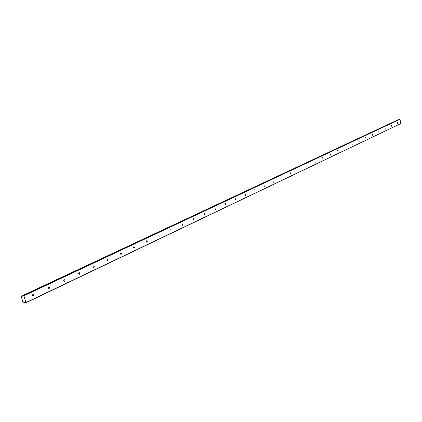 <?xml version="1.0" encoding="UTF-8"?>
<svg xmlns="http://www.w3.org/2000/svg" width="422" height="422" viewBox="0 0 422 422"><rect width="100%" height="100%" fill="white"/><g stroke="black" fill="none" stroke-linecap="round" stroke-linejoin="round"><path stroke-width="0.63" d="M32.81 294.493L32.336 295.569L33.164 296.218L33.797 295.083L33.422 294.519L32.81 294.493M397.324 122.301L397.535 123.366L397.324 122.301M391.268 125.165L391.479 126.241L391.268 125.165M385.075 128.088L385.291 129.174L385.075 128.088M378.75 131.073L378.967 132.176L378.75 131.073M372.288 134.127L372.505 135.24L372.288 134.127M365.679 137.25L365.9 138.374L365.679 137.25M358.916 140.442L359.143 141.581L358.916 140.442M352.006 143.707L352.233 144.857L352.006 143.707M344.932 147.051L345.164 148.212L344.932 147.051M337.695 150.469L337.927 151.646L337.695 150.469M330.284 153.972L330.521 155.159L330.284 153.972M322.698 157.554L322.935 158.756L322.698 157.554M314.923 161.225L315.171 162.444L314.923 161.225M306.963 164.986L307.211 166.215L306.963 164.986M298.802 168.842L299.056 170.087L298.802 168.842M290.436 172.793L290.695 174.054L290.436 172.793M281.859 176.844L282.118 178.121L281.859 176.844M273.06 181.001L273.324 182.293L273.06 181.001M264.03 185.269L264.299 186.577L264.03 185.269M254.761 189.647L255.036 190.971L254.761 189.647M245.245 194.141L245.52 195.481L245.245 194.141M235.471 198.757L235.75 200.118L235.471 198.757M225.422 203.504L225.707 204.881L225.422 203.504M215.099 208.384L215.384 209.781L215.099 208.384M204.475 213.4L204.77 214.814L204.475 213.4M193.55 218.559L193.846 219.994L193.55 218.559M182.304 223.871L182.61 225.327L182.304 223.871M170.731 229.341L171.037 230.818L170.731 229.341M158.804 234.975L159.115 236.473L158.804 234.975M146.513 240.777L146.16 241.711L146.83 242.302L147.283 241.331L146.513 240.777M133.843 246.764L133.479 247.714L134.164 248.31L134.639 247.324L133.843 246.764M120.771 252.936L120.391 253.907L121.098 254.508L121.594 253.501L120.771 252.936M107.283 259.308L106.893 260.295L107.615 260.901L108.127 259.878L107.283 259.308M93.357 265.886L92.951 266.889L93.695 267.506L94.227 266.461L93.357 265.886M78.972 272.686L78.55 273.704L79.315 274.332L79.869 273.266L79.521 272.723L78.972 272.686M64.102 279.707L63.664 280.746L64.445 281.379L65.03 280.292L64.671 279.744L64.102 279.707M48.725 286.976L48.266 288.031L49.073 288.674L49.68 287.561L49.316 287.007L48.725 286.976M21.411 296.128L397.825 119.89M21.464 296.165L22.013 296.56L22.841 295.579L23.859 295.811L399.95 119.315L400.9 123.514L25.948 302.569L23.859 295.811M21.147 296.133L22.92 302.147L23.964 301.983M25.948 302.569L25.077 302.811L23.537 301.878L23.326 302.284M400.9 123.514L25.869 302.811M22.841 295.579L399.085 119.294L399.95 119.315M23.632 295.574L399.782 119.189M23.943 301.967L23.347 302.252M23.337 302.279L23.959 301.983"/></g></svg>
